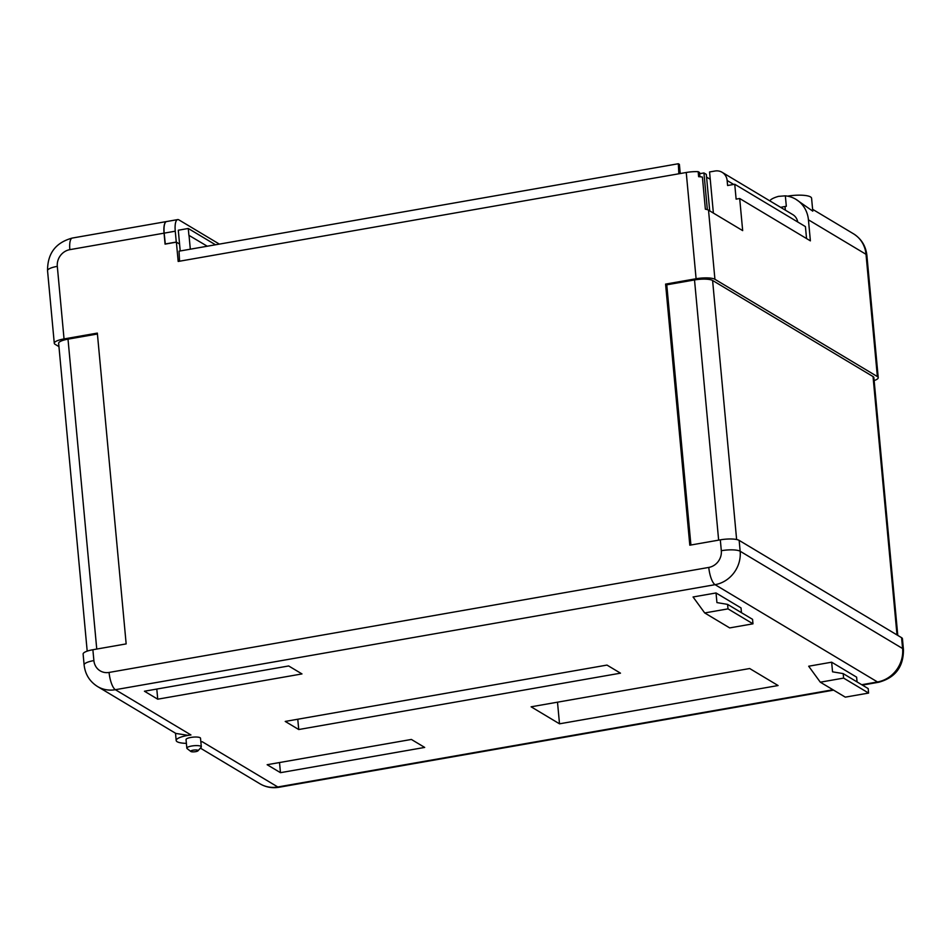 <?xml version="1.0" encoding="UTF-8"?>
<svg xmlns="http://www.w3.org/2000/svg" width="951" height="951" viewBox="0 0 951 951"><rect width="100%" height="100%" fill="white"/><g stroke="black" fill="none" stroke-linecap="round" stroke-linejoin="round"><path stroke-width="1.43" d="M165.177 243.991L176.268 242.053L175.257 231.2A14.788 4.529 -99.9 0 1 177.671 219.598L166.58 221.547A14.788 4.529 80.1 0 0 164.166 233.138L165.319 244.086M177.671 219.598A14.788 4.529 -99.9 0 1 178.907 219.883L219.36 244.11M176.268 242.053L179.561 244.027L180.214 250.969M897.78 635.399L873.862 377.583A14.194 3.459 174.7 0 0 873.042 376.56L712.596 280.474A14.194 3.459 174.7 0 0 694.515 279.951L666.77 284.813L665.581 284.099L696.096 278.75A14.788 3.602 -5.3 0 1 714.926 279.297L877.369 376.572L866.016 254.309L808.433 219.824A29.576 27.222 -59.1 0 0 795.892 199.306L812.784 211.158L811.583 198.248A18.461 4.493 -5.3 0 0 787.547 196.144M187.502 735.266L175.864 733.435L97.513 686.515A29.576 27.222 -59.1 0 0 115.368 689.701L190.949 734.957L187.502 735.266M190.949 734.957A17.177 4.184 174.7 0 0 187.513 735.468A17.177 4.184 174.7 0 0 176.185 740.508A17.177 4.184 174.7 0 0 186.396 743.361M193.148 750.173A3.721 0.903 174.7 0 0 190.83 751.468A3.721 0.903 174.7 0 0 195.644 751.659A3.721 0.903 174.7 0 0 197.998 750.815A3.721 0.903 174.7 0 0 196.857 750.018A3.721 0.903 174.7 0 0 193.148 750.173M190.83 751.468L187.109 748.58A7.263 1.771 -5.3 0 1 186.836 748.164A7.263 1.771 -5.3 0 1 191.638 746.024A7.263 1.771 -5.3 0 1 201.315 746.82A7.263 1.771 -5.3 0 1 201.125 747.284L197.998 750.815M186.836 748.164L186.039 739.593A7.263 1.771 -5.3 0 1 190.842 737.453A7.263 1.771 -5.3 0 1 200.518 738.249L201.315 746.82M696.096 278.75L686.242 172.488L178.182 261.454L176.387 242.148L179.573 244.05L178.289 230.225L188.274 228.478L188.904 235.325L207.259 246.226M680.238 173.534L679.394 164.38L678.325 163.738L179.038 251.171L179.561 261.216M686.242 172.488A14.788 3.602 -5.3 0 1 698.165 171.667L698.64 176.684A14.788 3.602 -5.3 0 1 702.397 177.064L705.369 209.184A14.788 3.602 -5.3 0 1 708.519 210.159L742.672 230.618L739.688 198.509L736.122 199.139L734.743 184.256L727.598 185.516L727.135 180.5A11.828 10.889 -59.1 0 0 722.118 172.297A11.828 10.889 -59.1 0 0 714.974 171.025L709.565 171.965L713.381 213.083M699.912 176.767L699.508 172.464L698.165 171.667M709.708 210.884L706.32 174.378L703.942 172.951L699.627 173.712M706.581 177.112L710.254 179.311M703.942 172.951L707.342 209.648M215.508 244.787L188.274 228.478M176.387 242.148L165.07 244.122L164.059 233.161L69.851 249.649A14.788 13.611 120.9 0 0 57.31 266.363L64.038 338.925L97.335 333.1L126.162 643.898L92.877 649.735A14.788 3.602 174.7 0 0 83.117 654.074L84.116 664.927A14.788 3.602 -5.3 0 1 93.887 660.588L92.877 649.735M93.887 660.588A14.788 13.611 120.9 0 0 109.08 672.44L708.78 567.426A14.788 13.611 120.9 0 0 721.322 550.712L720.311 539.847L689.808 545.196L665.581 284.099M808.433 219.824L810.383 240.853L739.688 198.509M877.369 376.572A14.788 3.602 -5.3 0 1 878.225 377.642A14.788 3.602 -5.3 0 1 874.147 380.578M166.52 221.547A14.788 4.529 80.1 0 0 166.473 221.559A14.788 4.529 80.1 0 0 164.059 233.161M716.032 592.96L716.923 602.589L727.586 604.384L752.562 619.339L752.978 623.82L729.679 627.91L704.703 612.943L693.065 596.978L716.032 592.96L741.019 607.927L741.459 612.694M831.649 662.193L808.683 666.223L820.309 682.188L843.608 678.099L868.596 693.065L868.18 688.583L843.192 673.617L832.541 671.822L831.649 662.193L856.625 677.16L857.065 681.926M868.596 693.065L845.284 697.142L820.309 682.188M727.586 604.384L728.002 608.866L704.703 612.943M752.978 623.82L728.002 608.866M843.608 678.099L843.192 673.617M200.875 742.018A17.177 4.184 174.7 0 0 202.23 741.721L277.799 786.976L832.957 689.76M424.693 747.427L411.391 739.45L267.148 764.711L280.462 772.676L424.693 747.427M531.11 706.807L559.509 723.818L778.084 685.54L749.685 668.529L531.11 706.807M620.492 673.165L606.988 665.082L285.229 721.429L298.733 729.524L620.492 673.165M301.978 673.926L288.676 665.962L144.433 691.222L157.735 699.187L301.978 673.926M58.938 346.604L55.134 344.333A14.788 3.602 174.7 0 1 54.278 343.263A14.788 3.602 174.7 0 1 64.038 338.925M901.584 637.681L739.153 540.394L740.151 551.247L902.594 648.534L901.584 637.681A14.788 3.602 -5.3 0 1 902.44 638.739L903.45 649.592C903.533 666.853 895.295 677.73 878.736 682.247A14.788 4.529 -99.9 0 1 877.5 681.962L715.069 584.675L115.368 689.701A14.788 4.529 80.1 0 1 109.08 672.44M795.892 199.306A29.576 27.222 -59.1 0 0 785.348 195.835L778.477 196.37A23.668 5.765 174.7 0 0 769.835 200.875M720.311 539.847A14.788 3.602 -5.3 0 1 739.153 540.394M279.523 762.547L280.462 772.676M557.5 702.183L559.509 723.818M297.77 719.229L298.733 729.524M156.796 689.047L157.735 699.187M97.418 334.003L68.008 339.15A14.194 3.459 174.7 0 0 58.641 343.323L87.195 651.138M666.77 284.813L690.913 545.006M785.348 195.835L786.322 206.272L785.015 206.51A29.576 7.204 174.7 0 0 780.676 207.366M722.118 172.297L792.813 214.629A11.828 10.889 120.9 0 1 797.711 221.975M734.743 184.256L805.426 226.6L806.543 238.546M190.307 249.198L189.023 235.313M678.325 163.738L678.848 173.783M175.257 231.2L164.166 233.138M708.519 210.159L714.926 279.297M853.487 233.791C861.356 238.796 865.826 245.988 866.884 255.367A14.788 3.602 174.7 0 0 866.016 254.309A29.576 27.222 120.9 0 0 853.487 233.791L812.618 209.315M166.473 221.559L72.264 238.059A14.788 4.529 80.1 0 0 69.851 249.649M861.725 684.72L877.5 681.962A29.576 27.222 120.9 0 0 902.594 648.534A14.788 3.602 -5.3 0 1 903.45 649.592M57.31 266.363A14.788 3.602 174.7 0 0 47.55 270.702L54.278 343.263M721.322 550.712A14.788 3.602 -5.3 0 1 740.151 551.247A29.576 27.222 120.9 0 1 715.069 584.675A14.788 4.529 -99.9 0 1 708.78 567.426M277.799 786.976A14.788 4.529 80.1 0 0 279.023 787.262C272.224 788.391 265.864 787.238 259.956 783.79A29.576 27.222 -59.1 0 0 277.799 786.976M68.008 339.15L96.752 649.058M873.042 376.56L897.007 634.935M712.596 280.474L736.621 539.526M694.515 279.951L718.647 540.144M785.36 210.171L785.015 206.51M733.708 184.446L727.135 180.5M175.507 733.209L176.185 740.508M866.884 255.367L878.225 377.642M878.736 682.247L862.379 685.1M833.599 690.141L279.023 787.262M72.264 238.059C55.705 242.564 47.467 253.453 47.55 270.702M259.956 783.79L200.388 748.116M84.116 664.927C85.174 674.307 89.644 681.498 97.513 686.515"/></g></svg>
